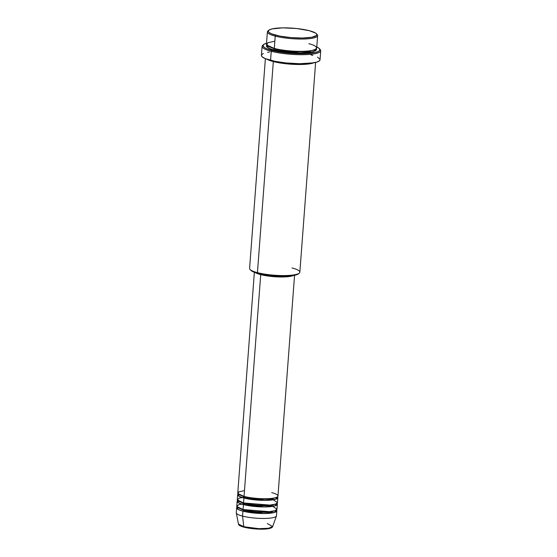 <?xml version="1.0" encoding="UTF-8"?>
<svg xmlns="http://www.w3.org/2000/svg" width="557" height="557" viewBox="0 0 557 557"><rect width="100%" height="100%" fill="white"/><g stroke="black" fill="none" stroke-linecap="round" stroke-linejoin="round"><path stroke-width="0.84" d="M244.3 527.249A0.842 0.557 -75.5 0 1 243.792 526.72L238.452 524.012A17.176 3.363 4.3 0 0 243.792 526.72L242.56 516.109A20.156 3.948 -175.7 0 1 236.3 512.934L238.452 524.012C238.89 524.638 237.999 525.446 244.154 527.242A0.842 0.557 104.5 0 0 244.3 527.249L257.689 529.073L266.678 528.885L271.551 527.486M244.558 497.136A0.842 0.557 104.5 0 0 244.328 496.468A0.842 0.557 -75.5 0 1 244.558 497.136L261.094 499.316L271.844 498.954L276.954 497.143L271.844 498.954L261.094 499.316L244.558 497.136A0.842 0.557 -75.5 0 1 243.924 498.042A0.842 0.557 104.5 0 0 244.558 497.136L238.605 494.261L244.558 497.136M254.361 272.282L237.769 493.008A20.156 3.948 4.3 0 0 244.043 496.398C247.761 497.575 262.034 499.636 272.464 498.299C282.496 496.858 276.516 493.676 271.691 492.646M237.644 494.651L237.275 499.58A20.156 3.948 4.3 0 0 243.548 502.964L243.924 498.042A20.156 3.948 -175.7 0 0 265.55 500.374A20.156 3.948 -175.7 0 0 277.846 497.673A20.156 3.948 -175.7 0 0 277.463 496.816L275.527 499.295L264.415 500.381L243.924 498.042A20.156 3.948 -175.7 0 1 237.644 494.651A20.156 3.948 -175.7 0 1 238.145 493.864L239.044 496.266L243.924 498.042L243.548 502.964L269.887 505.095L275.583 504.085L277.477 502.574L273.243 499.803M244.063 503.709A0.842 0.557 104.5 0 0 243.834 503.041A0.842 0.557 -75.5 0 1 244.063 503.709L260.599 505.888L271.35 505.526L276.46 503.716L271.35 505.526L260.599 505.888L244.063 503.709A0.842 0.557 -75.5 0 1 243.43 504.607A0.842 0.557 104.5 0 0 244.063 503.709L238.111 500.827L244.063 503.709M237.15 501.223L236.781 506.146A20.156 3.948 4.3 0 0 243.054 509.537L243.43 504.607A20.156 3.948 -175.7 0 0 265.062 506.947A20.156 3.948 -175.7 0 0 277.351 504.245A20.156 3.948 -175.7 0 0 276.968 503.389L275.033 505.867L263.921 506.954L243.43 504.607A20.156 3.948 -175.7 0 1 237.15 501.223A20.156 3.948 -175.7 0 1 237.651 500.437L238.549 502.832L243.43 504.607L243.054 509.537L269.393 511.667L275.088 510.658L276.982 509.14L272.749 506.376M243.339 509.606A0.842 0.557 -75.5 0 1 243.569 510.282L237.616 507.399L243.569 510.282A0.842 0.557 -75.5 0 1 242.936 511.18A20.156 3.948 -175.7 0 1 236.655 507.789L236.286 512.719A20.156 3.948 4.3 0 0 242.56 516.109L242.936 511.18A20.156 3.948 -175.7 0 0 264.568 513.519A20.156 3.948 -175.7 0 0 276.857 510.818A20.156 3.948 -175.7 0 0 276.481 509.961L274.538 512.433L263.426 513.519L242.936 511.18A0.842 0.557 104.5 0 0 243.569 510.282L260.105 512.461L270.855 512.099L275.966 510.282L270.855 512.099L260.105 512.461L243.569 510.282A0.842 0.557 104.5 0 0 243.214 509.551M268.85 30.203L267.966 30.934A25.197 4.936 4.3 0 0 275.235 36.114L275.868 35.209A24.355 4.769 -175.7 0 1 268.85 30.203A24.355 4.769 -175.7 0 1 285.435 27.857A24.355 4.769 -175.7 0 1 309.281 30.677L296.665 28.525L282.671 27.857L272.018 28.908L269.149 29.987L268.293 31.317L268.885 32.292L271.468 33.789L279.635 36.059L290.851 37.598L302.479 38.029L311.76 37.27L316.515 35.481L316.675 34.088L315.617 33.1L309.281 30.677A24.355 4.769 -175.7 0 1 316.446 33.782A24.355 4.769 -175.7 0 1 304.213 37.987A24.355 4.769 -175.7 0 1 275.868 35.209L275.235 36.114A25.197 4.936 -175.7 0 1 267.388 31.874A25.197 4.936 -175.7 0 1 268.495 30.572M265.376 58.652L249.599 268.411A25.197 4.936 4.3 0 0 257.445 272.652A25.197 4.936 -175.7 0 1 250.03 269.435L250.796 270.284A24.355 4.769 4.3 0 0 257.961 273.39L257.445 272.652L273.32 61.569A0.842 0.557 104.5 0 0 273.849 61.089A0.842 0.557 -75.5 0 1 273.32 61.569A25.197 4.936 -175.7 0 1 267.158 59.321L273.32 61.569L257.445 272.652A25.197 4.936 4.3 0 0 284.488 275.569A25.197 4.936 4.3 0 0 299.854 272.192L315.624 62.433M263.642 44.518L262.765 45.242A29.396 5.758 4.3 0 0 271.238 51.286L271.879 50.388A28.56 5.598 -175.7 0 1 263.642 44.518A28.56 5.598 -175.7 0 1 266.531 43.216L263.997 44.261L262.995 45.82L264.443 47.547L266.719 48.717L276.286 51.383L292.237 53.395L305.563 53.625L315.561 52.462L318.931 51.195L319.934 49.636L318.479 47.909L316.209 46.739M316.299 48.772L313.215 51.78L299.206 52.999L274.183 50.074A0.842 0.557 104.5 0 0 274.824 49.176L295.405 51.912L308.919 51.509L315.603 49.281L308.919 51.509L295.405 51.912L274.824 49.176A0.842 0.557 104.5 0 0 274.587 48.501M267.388 31.874L266.462 44.198A25.197 4.936 4.3 0 0 274.309 48.431C278.946 49.907 296.79 52.483 309.831 50.812C322.371 49.009 314.9 45.026 308.863 43.738M313.758 62.823L291.499 64.243L273.32 61.569A25.197 4.936 -175.7 0 0 313.758 62.823M260.718 274.643A20.156 3.948 -175.7 0 1 255.559 272.7L263.83 275.346L275.088 276.766L286.159 276.836L293.323 275.541A20.156 3.948 -175.7 0 1 260.718 274.643L244.043 496.398L260.718 274.643M257.306 273.215A19.321 3.788 4.3 0 0 261.296 274.566L261.324 274.162L261.296 274.566A19.321 3.788 4.3 0 0 291.513 275.792L285.678 276.669L275.067 276.599L264.276 275.235L256.951 273.041M262.089 46.349L261.407 55.38A29.396 5.758 4.3 0 0 270.563 60.323L271.238 51.286A29.396 5.758 -175.7 0 1 262.089 46.349A29.396 5.758 -175.7 0 1 263.28 44.887M274.852 41.183L267.799 42.771L266.685 44.957L274.309 48.431L275.235 36.114L274.309 48.431A25.197 4.936 4.3 0 0 301.344 51.355A25.197 4.936 4.3 0 0 316.71 47.979L317.636 35.655A25.197 4.936 -175.7 0 1 302.27 39.032A25.197 4.936 -175.7 0 1 275.235 36.114A25.197 4.936 4.3 0 0 304.547 38.983A25.197 4.936 4.3 0 0 317.205 34.631L316.446 33.782M236.655 507.789A20.156 3.948 -175.7 0 1 237.157 507.002L238.055 509.404L242.936 511.18L242.56 516.109A20.156 3.948 4.3 0 0 264.192 518.449A20.156 3.948 4.3 0 0 276.488 515.74L276.857 510.818M246.041 503.542L238.723 504.649L236.822 506.487L243.054 509.537A20.156 3.948 4.3 0 0 264.686 511.876A20.156 3.948 4.3 0 0 276.982 509.175L277.351 504.245M272.652 526.588L276.439 515.949A20.156 3.948 -175.7 0 1 263.698 518.449A20.156 3.948 -175.7 0 1 242.56 516.109L243.792 526.72A17.176 3.363 4.3 0 0 261.797 528.711A17.176 3.363 4.3 0 0 272.652 526.588L268.453 528.273L258.845 528.67L243.792 526.72A0.842 0.557 104.5 0 0 244.147 527.242C253.707 529.589 271.356 530.313 272.652 526.588L267.346 523.524M240.624 525.961L242.204 526.623M246.828 527.82L259.137 529.129L267.367 528.795L270.765 527.98M316.738 34.2A25.197 4.936 -175.7 0 1 317.636 35.655M315.965 48.403L316.585 49.413L315.701 50.791L309.706 52.455L301.706 52.992L289.682 52.539L278.075 50.952L270.953 49.107L266.956 47.053L266.343 46.05L267.228 44.671M319.753 49.134A29.396 5.758 -175.7 0 1 320.714 50.757A29.396 5.758 -175.7 0 1 302.785 54.697A29.396 5.758 -175.7 0 1 271.238 51.286L270.563 60.323A29.396 5.758 4.3 0 0 302.11 63.728A29.396 5.758 4.3 0 0 320.038 59.787L320.714 50.757M320.031 59.543L319.621 60.643L316.94 62.064L309.929 63.338L299.993 63.735L285.783 62.92L275.102 61.347L265.25 58.603L262.131 56.8L261.414 55.623L261.825 54.523L263.343 53.542M267.562 52.372L269.435 52.073M310.883 54.851L312.874 55.401M317.49 57.162L319.809 58.965M298.608 273.661L296.394 274.838L290.58 275.889L275.325 275.959L259.771 273.828L253.56 271.969L250.566 269.978M244.481 490.599L238.835 491.866L237.95 493.613L244.043 496.398A20.156 3.948 4.3 0 0 265.675 498.731A20.156 3.948 4.3 0 0 277.971 496.029L294.562 275.304M246.535 496.969L239.218 498.076L237.317 499.914L243.548 502.964A20.156 3.948 4.3 0 0 265.181 505.303A20.156 3.948 4.3 0 0 277.477 502.602L277.846 497.673M274.462 48.445A0.842 0.557 -75.5 0 1 274.824 49.176L267.36 45.653L274.824 49.176A0.842 0.557 -75.5 0 1 274.183 50.074L268.237 47.944L266.747 45.047M271.238 51.286A29.396 5.758 4.3 0 0 305.445 54.635A29.396 5.758 4.3 0 0 320.212 49.559L319.446 48.71A28.56 5.598 -175.7 0 1 305.104 53.639A28.56 5.598 -175.7 0 1 271.879 50.388L271.238 51.286M316.787 46.99A28.56 5.598 -175.7 0 1 319.446 48.71M292.007 267.959A25.197 4.936 -175.7 0 1 299.276 273.139A25.197 4.936 -175.7 0 1 282.114 275.569A25.197 4.936 -175.7 0 1 257.445 272.652L257.961 273.39A24.355 4.769 4.3 0 0 281.807 276.216A24.355 4.769 4.3 0 0 298.392 273.863L299.276 273.139M245.916 505.185L251.416 505.102M270.222 505.665L268.216 505.206M270.716 499.093L268.711 498.64M251.569 505.122L246.006 505.206"/></g></svg>
